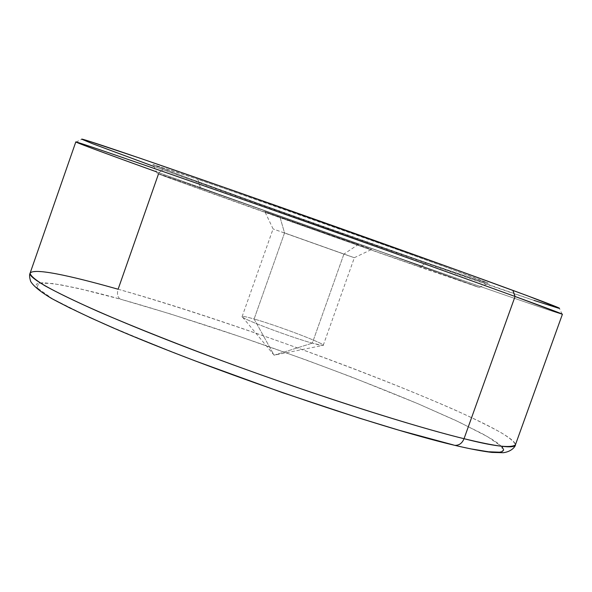 <?xml version="1.0" encoding="UTF-8"?>
<svg xmlns="http://www.w3.org/2000/svg" width="592" height="592" viewBox="0 0 592 592"><rect width="100%" height="100%" fill="white"/><g stroke="black" fill="none" stroke-linecap="round" stroke-linejoin="round"><path stroke-width="0.44" stroke-dasharray="2.96 2.22" d="M158.493 173.944L158.922 172.709L162.881 169.712C297.132 218.522 548.214 306.582 559.373 308.38L562.208 314.278C550.271 311.592 295.608 222.022 158.922 172.709C297.561 222.733 558.108 314.345 562.4 314.278M40.123 282.895L44.718 282.806L60.058 284.685L79.187 288.593L120.428 299.175C117.571 297.339 116.794 294.024 118.111 289.222C159.263 300.877 237.503 325.311 338.032 362.785C381.204 379.058 419.817 394.627 453.864 409.509C474.096 418.677 490.028 426.506 501.653 432.996C510.541 438.554 515.107 442.55 515.358 444.984C517.423 427.505 260.021 328.841 118.111 289.222C116.794 294.024 117.571 297.339 120.428 299.175C95.682 292.182 73.09 286.972 52.636 283.546L38.857 283.08L36.889 287.631L52.584 298.871L89.222 317.208C124.12 332.697 164.857 349.31 211.448 367.062C258.053 384.164 300.521 399.008 338.853 411.595L388.167 427.017L425.892 437.843L453.664 445.073M200.518 188.086L377.718 250.616L479.372 287.416L420.172 267.192L426.092 262.589C466.977 276.723 487.697 283.605 488.237 283.22C486.646 282.036 446.139 267.051 382.883 244.4C319.747 221.785 242.764 194.709 197.869 179.302L200.518 188.086L391.534 255.537L478.025 287.098L341.584 239.553L162.386 175.432L158.567 173.73L166.16 176.238L200.518 188.086L197.869 179.302L152.98 164.502C147.142 163.932 326.259 228.12 426.092 262.589L420.172 267.192C324.113 233.655 151.019 171.946 157.228 173.338L200.518 188.086M284.545 232.908L343.893 254.109L358.308 244.466L264.809 211.544L279.972 217.131L284.545 232.908L254.116 319.014C246.546 316.831 242.55 316.017 242.128 316.572C239.405 317.852 288.985 336.678 312.302 343.153L343.893 254.109L273.075 228.941L354.349 257.72L343.893 254.109L312.302 343.153C291.035 337.24 245.68 320.302 242.565 317.157C240.959 315.728 244.807 316.343 254.116 319.014L274.103 355.193L312.302 343.153L274.103 355.193L254.116 319.014C279.727 326.259 331.217 346.105 322.544 345.476L312.302 343.153C319.288 345.121 322.936 345.839 323.254 345.299C325.23 343.73 277.685 325.696 254.116 319.014L284.545 232.908L279.972 217.131L371.724 249.402L358.308 244.466L343.893 254.109L354.305 257.712L284.545 232.908M472.172 449.091L453.161 444.873C475.894 450.253 495.001 453.405 502.305 451.511L501.764 446.597L487.697 436.741L459.155 422.074L417.893 403.7C353.631 376.727 275.998 348.503 218.33 329.352C176.697 315.758 144.063 305.701 120.428 299.175L170.237 313.893L240.552 336.826L305.531 359.758L351.752 377.082L417.893 403.7L454.626 419.95L481.903 433.499L491.449 438.975L498.183 443.489L502.171 447.041M194.265 360.565L164.857 349.132M136.989 337.884L111.533 327.139M89.222 317.208L70.611 308.373M56.018 300.795L45.525 294.594L38.983 289.784L36.09 286.321L36.408 284.101L39.449 282.976M358.308 244.466L264.765 211.536L336.367 237.177L369.904 248.847L358.308 244.466M454.885 445.362L453.161 444.873M75.798 141.962C78.803 143.575 106.516 153.831 158.922 172.709L118.111 289.222C64.565 274 35.231 268.642 30.103 273.149M533.977 300.381L353.232 237.695L153.92 166.456M559.529 308.306L558.678 308.247M426.092 262.589L479.12 280.601L488.052 283.117L452.059 269.412L397.284 249.565L224.753 188.589L176.771 172.117L153.217 164.761L185.71 177.163L256.891 202.923L426.092 262.589M75.954 142.08L81.866 139.283C86.809 141.762 113.819 151.907 162.881 169.712L158.922 172.709L156.51 171.843M479.372 287.416L488.237 283.22M273.119 228.963L264.809 211.544M242.128 316.572L273.075 228.941M242.565 317.157L274.103 355.193L322.544 345.476M323.254 345.299L354.349 257.72M354.305 257.712L371.724 249.402M157.228 173.338L152.98 164.502"/><path stroke-width="0.89" d="M559.373 308.38C561.586 308.617 546.09 302.623 512.894 290.391L515.062 296.481C548.851 308.787 564.568 314.722 562.208 314.278M453.664 445.073L454.885 445.362C470.085 448.951 482.421 451.296 491.893 452.414L503.252 452.71C513.027 451.489 515.958 444.903 515.358 444.984L562.4 314.278L515.062 296.481L464.039 438.702C497.073 446.686 514.182 448.78 515.358 444.984C510.2 448.27 493.099 446.176 464.039 438.702C429.4 430.266 349.45 407.111 232.412 364.591C183.594 346.623 135.96 327.842 98.183 311.518C75.206 301.261 57.387 292.64 44.726 285.662C35.202 279.772 30.333 275.606 30.103 273.149C34.728 266.807 83.391 279.417 118.111 289.222L158.493 173.944M454.885 445.362C459.118 445.473 462.174 443.253 464.039 438.702C462.174 443.253 459.118 445.473 454.885 445.362C377.844 427.387 209.117 369.504 113.065 327.85C87.35 316.55 66.807 306.73 51.452 298.405C40.293 291.664 33.359 285.995 30.651 281.378C29.445 277.396 29.26 274.651 30.103 273.149C26.758 279.542 84.989 308.358 183.92 346.409C282.636 384.415 402.886 423.791 464.039 438.702L515.062 296.481C456.069 275.006 336.53 232.39 236.46 197.217C136.182 161.971 75.006 141.022 75.798 141.962L30.103 273.149M502.171 447.041L503.577 449.646L503.459 450.445L502.016 451.644L499.559 452.199L488.319 451.77L472.172 449.091M453.161 444.873L399.038 430.236L359.329 418.137L283.124 392.881L194.265 360.565M164.857 349.132L136.989 337.884M111.533 327.139L89.222 317.208M70.611 308.373L56.018 300.795M39.449 282.976L40.123 282.895M153.92 166.456L92.485 143.686L81.755 139.194L86.069 140.237L140.681 158.434L225.389 187.805L456.832 269.989L526.969 295.586L559.529 308.306M558.678 308.247L533.977 300.381M156.51 171.843C107.936 154.334 81.089 144.411 75.954 142.08C71.58 139.867 130.447 159.973 231.553 195.493C332.423 230.932 455.107 274.651 515.062 296.481L512.894 290.391C453.997 268.701 333.962 225.811 235.105 191.201C136.019 156.51 77.915 136.959 81.866 139.283"/></g></svg>
